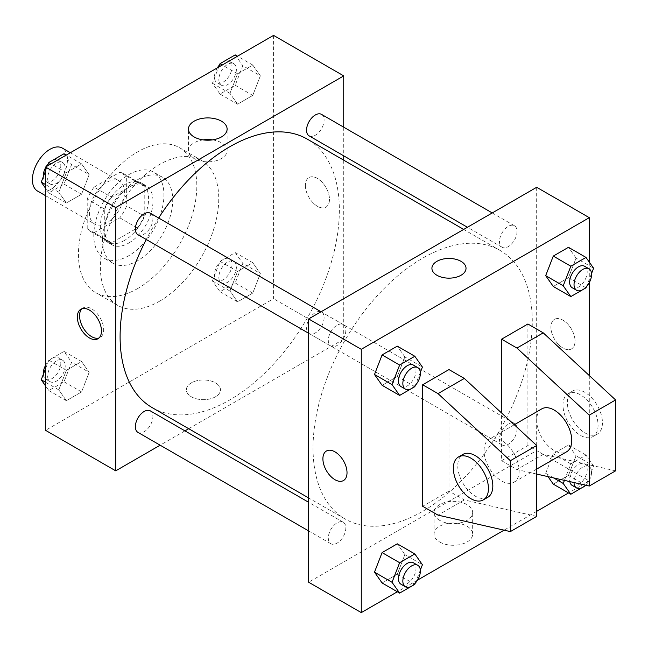 <?xml version="1.0" encoding="UTF-8"?>
<svg xmlns="http://www.w3.org/2000/svg" width="648" height="648" viewBox="0 0 648 648"><rect width="100%" height="100%" fill="white"/><g stroke="black" fill="none" stroke-linecap="round" stroke-linejoin="round"><path stroke-width="0.49" stroke-dasharray="3.24 2.43" d="M37.535 191.055A24.802 14.321 120 0 0 62.346 176.734A24.802 14.321 120 0 0 62.346 148.092M89.408 212.609A24.802 14.321 120 0 0 94.543 223.965A24.802 14.321 120 0 0 119.345 209.644A24.802 14.321 120 0 0 119.345 181.003A24.802 14.321 120 0 0 100.229 187.645A24.802 14.321 120 0 0 89.408 212.609M94.082 187.126L119.807 172.271A33.315 19.238 120 0 1 123.598 173.632A33.315 19.238 120 0 1 126.676 176.232L126.676 205.943A33.315 19.238 120 0 1 119.807 217.841L94.082 232.697A33.315 19.238 120 0 1 90.291 231.328A33.315 19.238 120 0 1 87.213 228.728L87.213 199.017A33.315 19.238 120 0 1 94.082 187.126L111.618 197.251L137.352 182.396L119.807 172.271M119.807 217.841L137.352 227.966L111.618 242.822L94.082 232.697M87.213 228.728L104.749 238.853L104.749 209.142L87.213 199.017M104.749 238.853A33.315 19.238 120 0 0 107.827 241.461A33.315 19.238 120 0 0 111.618 242.822M137.352 227.966A33.315 19.238 120 0 0 144.221 216.076L126.676 205.943M137.352 182.396A33.315 19.238 120 0 1 141.143 183.757A33.315 19.238 120 0 1 144.221 186.357L144.221 216.076M111.618 197.251A33.315 19.238 120 0 0 104.749 209.142M124.481 240.457A34.109 19.691 -60 0 1 107.43 242.15A34.109 19.691 -60 0 1 107.43 202.759A34.109 19.691 -60 0 1 141.539 183.068A34.109 19.691 -60 0 1 146.764 210.398A34.109 19.691 -60 0 1 124.481 240.457M128.871 242.992A34.109 19.691 120 0 0 151.154 212.933A34.109 19.691 120 0 0 145.922 185.603A34.109 19.691 120 0 0 119.637 194.74A34.109 19.691 120 0 0 104.749 229.06A34.109 19.691 120 0 0 111.812 244.677A34.109 19.691 120 0 0 128.871 242.992M144.221 186.357L126.676 176.232M128.871 255.644A49.613 28.642 -60 0 1 104.061 258.106A49.613 28.642 -60 0 1 104.061 200.815A49.613 28.642 -60 0 1 153.673 172.174A49.613 28.642 -60 0 1 161.279 211.928A49.613 28.642 -60 0 1 128.871 255.644M137.635 260.707A49.613 28.642 -60 0 1 112.833 263.169A49.613 28.642 -60 0 1 112.833 205.886A49.613 28.642 -60 0 1 162.446 177.236A49.613 28.642 -60 0 1 170.051 216.991A49.613 28.642 -60 0 1 137.635 260.707M137.635 288.554A83.713 48.333 -60 0 1 95.783 292.702A83.713 48.333 -60 0 1 95.783 196.036A83.713 48.333 -60 0 1 179.496 147.703A83.713 48.333 -60 0 1 192.326 214.788A83.713 48.333 -60 0 1 137.635 288.554M159.562 301.215A83.713 48.333 120 0 0 214.253 227.44A83.713 48.333 120 0 0 201.423 160.364A83.713 48.333 120 0 0 136.906 182.785A83.713 48.333 120 0 0 100.367 267.041A83.713 48.333 120 0 0 117.709 305.362A83.713 48.333 120 0 0 159.562 301.215M260.35 273.513L252.752 293.082L237.565 301.855L229.967 291.049L237.565 271.471L252.752 262.707L260.35 273.513L252.752 293.082L237.565 301.855L229.967 291.049L237.565 271.471L252.752 262.707L260.35 273.513L242.806 263.388L235.216 282.957L220.02 291.73L212.431 280.924L220.02 261.346L235.216 252.582L242.806 263.388M260.35 75.84L252.752 95.41L237.565 104.182L229.967 93.377L237.565 73.799L252.752 65.035L260.35 75.84L252.752 95.41L237.565 104.182L229.967 93.377L237.565 73.799L252.752 65.035L260.35 75.84L242.806 65.707L235.216 85.285L220.02 94.057L212.431 83.252L218.708 67.068M273.569 35.389L273.569 298.688L45.554 430.329M89.157 372.349L81.567 391.919L66.371 400.691L58.782 389.885L66.371 370.308L81.567 361.544L89.157 372.349L81.567 391.919L66.371 400.691L58.782 389.885L66.371 370.308L81.567 361.544L89.157 372.349L71.62 362.216L64.022 381.794L48.835 390.566L45.554 385.9M89.157 174.668L81.567 194.246L66.371 203.018L58.782 192.213L66.371 172.635L81.567 163.871L89.157 174.668L81.567 194.246L66.371 203.018L58.782 192.213L66.371 172.635L81.567 163.871L89.157 174.668L71.62 164.543L64.022 184.121L48.835 192.893L45.554 188.228M343.732 160.178L343.732 339.196L273.569 298.688M343.732 339.196L188.698 428.701M184.947 430.863L160.145 445.184M191.354 396.787A17.051 9.85 0 0 0 209.936 398.917A17.051 9.85 0 0 0 220.466 389.821A17.051 9.85 0 0 0 203.415 379.979A17.051 9.85 0 0 0 186.357 389.821A17.051 9.85 0 0 0 191.354 396.787A17.051 9.85 0 0 0 209.936 398.917A17.051 9.85 0 0 0 220.466 389.821A17.051 9.85 0 0 0 203.415 379.971A17.051 9.85 0 0 0 186.357 389.821A17.051 9.85 0 0 0 191.354 396.779M152.207 407.633A155.034 89.505 120 0 0 307.241 318.119A155.034 89.505 120 0 0 307.241 139.109M158.655 218.011A155.034 89.505 120 0 0 146.254 239.501M343.732 127.194L343.732 155.836M309.12 135.853A12.401 7.16 120 0 0 321.521 128.693A12.401 7.16 120 0 0 321.521 114.372M306.545 327.848A12.401 7.16 120 0 0 309.12 333.526A12.401 7.16 120 0 0 321.521 326.365A12.401 7.16 120 0 0 321.521 312.044A12.401 7.16 120 0 0 311.963 315.365A12.401 7.16 120 0 0 306.545 327.848M137.927 432.362A12.401 7.16 120 0 0 150.328 425.201A12.401 7.16 120 0 0 150.328 410.881M150.328 213.208A12.401 7.16 -60 0 1 152.896 218.886A12.401 7.16 -60 0 1 147.485 231.368A12.401 7.16 -60 0 1 137.927 234.689M305.362 185.393A17.051 9.85 -120 0 0 312.806 202.557A17.051 9.85 -120 0 0 325.952 207.125A17.051 9.85 -120 0 0 325.952 187.434A17.051 9.85 -120 0 0 308.894 177.584A17.051 9.85 -120 0 0 305.362 185.393A17.051 9.85 -120 0 0 312.806 202.557A17.051 9.85 -120 0 0 325.944 207.125A17.051 9.85 -120 0 0 325.944 187.434A17.051 9.85 -120 0 0 308.894 177.584A17.051 9.85 -120 0 0 305.362 185.393M82.053 308.715A17.051 9.85 60 0 1 83.09 307.954A17.051 9.85 60 0 1 96.228 312.522A17.051 9.85 60 0 1 103.672 329.686A17.051 9.85 60 0 1 100.14 337.495A17.051 9.85 60 0 1 98.966 338.005M212.479 139.879A19.31 11.146 180 0 1 227.108 150.692A19.31 11.146 180 0 1 215.185 160.996A19.31 11.146 180 0 1 194.149 158.574A19.31 11.146 180 0 1 188.487 150.692A19.31 11.146 180 0 1 203.124 139.879M313.041 448.052A155.034 89.505 120 0 0 345.149 519.024A155.034 89.505 120 0 0 500.175 429.511A155.034 89.505 120 0 0 500.175 250.501A155.034 89.505 120 0 0 380.708 292.029A155.034 89.505 120 0 0 313.041 448.052M345.838 330.278A12.401 7.16 -60 0 1 340.427 342.76A12.401 7.16 -60 0 1 330.869 346.081A12.401 7.16 -60 0 1 330.869 331.76A12.401 7.16 -60 0 1 343.27 324.599A12.401 7.16 -60 0 1 345.838 330.278M499.487 439.239A12.401 7.16 120 0 0 502.054 444.917A12.401 7.16 120 0 0 514.455 437.756A12.401 7.16 120 0 0 514.455 423.436A12.401 7.16 120 0 0 504.897 426.757A12.401 7.16 120 0 0 499.487 439.239M328.301 538.075A12.401 7.16 120 0 0 330.869 543.753A12.401 7.16 120 0 0 343.27 536.593A12.401 7.16 120 0 0 343.27 522.272A12.401 7.16 120 0 0 333.712 525.593A12.401 7.16 120 0 0 328.301 538.075M499.487 241.566A12.401 7.16 120 0 0 502.054 247.244A12.401 7.16 120 0 0 514.455 240.084A12.401 7.16 120 0 0 514.455 225.763A12.401 7.16 120 0 0 504.897 229.084A12.401 7.16 120 0 0 499.487 241.566M536.674 187.288L536.674 450.587L308.651 582.228M439.7 542.012A19.31 11.146 0 0 0 460.744 544.425A19.31 11.146 0 0 0 472.667 534.13A19.31 11.146 0 0 0 453.357 522.976A19.31 11.146 0 0 0 434.047 534.13A19.31 11.146 0 0 0 439.7 542.012M589.291 375.557L589.291 480.962L536.674 450.587M589.291 480.962L568.539 492.942M536.674 511.345L504.071 530.161M417.506 580.138L397.354 591.778M439.7 520.376A19.31 11.146 180 0 1 434.047 512.495A19.31 11.146 180 0 1 453.357 501.35A19.31 11.146 180 0 1 472.667 512.495A19.31 11.146 180 0 1 460.744 522.798A19.31 11.146 180 0 1 439.7 520.376M562.982 320.201A17.051 9.85 -120 0 0 554.453 319.359A17.051 9.85 -120 0 0 554.453 339.05A17.051 9.85 -120 0 0 571.504 348.891A17.051 9.85 -120 0 0 574.12 335.227A17.051 9.85 -120 0 0 562.982 320.201A17.051 9.85 60 0 1 574.12 335.235A17.051 9.85 60 0 1 571.504 348.899A17.051 9.85 60 0 1 554.453 339.05A17.051 9.85 60 0 1 554.453 319.359A17.051 9.85 60 0 1 562.974 320.201M589.291 262.1L589.291 282.609M431.916 268.304L431.916 268.304A17.051 9.85 0 0 0 442.446 277.401A17.051 9.85 0 0 0 461.028 275.27A17.051 9.85 0 0 0 466.025 268.304L466.025 268.304M343.489 480.541L343.489 480.541A17.051 9.85 -120 0 0 343.497 460.85A17.051 9.85 -120 0 0 326.438 451L326.438 451M553.635 477.916L545.689 473.332L548.014 476.636L545.689 473.332L553.279 453.754L568.474 444.982L576.064 455.787L568.474 475.365L553.279 484.129L568.474 475.365L576.064 455.787L593.609 465.912L586.084 485.295M576.064 258.115L568.474 247.309L576.064 258.115L568.474 277.692L553.279 286.457L568.474 277.692L576.064 258.115L593.609 268.24M404.879 356.951L397.281 346.145L404.879 356.951L397.281 376.529L382.093 385.293L397.281 376.529L404.879 356.951L422.415 367.076M404.879 554.623L397.281 543.818L404.879 554.623L397.281 574.201L382.093 582.965L397.281 574.201L404.879 554.623L422.415 564.748M615.6 470.837L543.251 454.378L527.901 445.516L501.593 460.712L501.593 412.987M527.901 445.516L527.901 324M536.674 516.407L464.316 499.948L448.975 491.087L448.975 369.571M448.975 491.087L422.658 506.282M541.809 408.848A24.802 14.321 -120 0 0 536.674 420.204A24.802 14.321 -120 0 0 547.495 445.168A24.802 14.321 -120 0 0 566.611 451.81M501.593 460.712L516.942 469.573L536.674 474.061M484.048 450.579A24.802 14.321 60 0 1 489.191 439.223A24.802 14.321 60 0 1 508.299 445.873A24.802 14.321 60 0 1 519.129 470.837A24.802 14.321 60 0 1 513.994 482.193A24.802 14.321 60 0 1 494.878 475.543A24.802 14.321 60 0 1 484.048 450.579M487.685 497.38A24.802 14.321 60 0 1 475.284 496.149A24.802 14.321 60 0 1 459.076 474.296A24.802 14.321 60 0 1 462.883 454.418M598.064 425.266A24.802 14.321 60 0 1 592.92 436.622A24.802 14.321 60 0 1 580.519 435.391A24.802 14.321 60 0 1 564.319 413.537A24.802 14.321 60 0 1 568.118 393.66A24.802 14.321 60 0 1 587.234 400.302A24.802 14.321 60 0 1 598.064 425.266M584.909 432.864A24.802 14.321 -120 0 0 597.31 434.087A24.802 14.321 -120 0 0 597.31 405.446A24.802 14.321 -120 0 0 572.5 391.125A24.802 14.321 -120 0 0 568.701 411.002A24.802 14.321 -120 0 0 584.909 432.864M543.251 454.378L516.942 469.573M464.316 499.948L438.008 515.136M45.554 170.967L47.515 165.904M64.022 153.738L71.62 164.543M47.66 178.378A12.401 7.16 120 0 0 50.228 184.056A12.401 7.16 120 0 0 62.629 176.896A12.401 7.16 120 0 0 62.629 162.575A12.401 7.16 120 0 0 53.071 165.896A12.401 7.16 120 0 0 47.66 178.378M81.567 194.246L64.022 184.121M66.371 203.018L48.835 192.893M58.782 192.213L45.554 184.575M66.371 172.635L51.111 163.831M81.567 163.871L66.307 155.058M43.311 176.75A12.401 7.16 120 0 0 45.846 181.521A12.401 7.16 120 0 0 58.247 174.361A12.401 7.16 120 0 0 58.247 160.04A12.401 7.16 120 0 0 48.365 163.709M46.146 166.698A12.401 7.16 120 0 0 45.554 167.719M235.216 54.902L242.806 65.707M218.846 79.542A12.401 7.16 120 0 0 221.414 85.22A12.401 7.16 120 0 0 233.823 78.06A12.401 7.16 120 0 0 233.823 63.739A12.401 7.16 120 0 0 224.265 67.06A12.401 7.16 120 0 0 218.846 79.542M252.752 95.41L235.216 85.285M237.565 104.182L220.02 94.057M229.967 93.377L212.431 83.252M237.565 73.799L222.305 64.994M252.752 65.035L237.492 56.222M217.339 67.862A12.401 7.16 120 0 0 214.464 77.015A12.401 7.16 120 0 0 217.031 82.693A12.401 7.16 120 0 0 229.433 75.532A12.401 7.16 120 0 0 229.433 61.212A12.401 7.16 120 0 0 219.559 64.881M45.554 368.639L48.835 360.183L64.022 351.41L71.62 362.216M47.66 376.051A12.401 7.16 120 0 0 50.228 381.729A12.401 7.16 120 0 0 62.629 374.568A12.401 7.16 120 0 0 62.629 360.248A12.401 7.16 120 0 0 53.071 363.569A12.401 7.16 120 0 0 47.66 376.051M81.567 391.919L64.022 381.794M66.371 400.691L48.835 390.566M58.782 389.885L45.554 382.247M66.371 370.308L48.835 360.183M81.567 361.544L64.022 351.41M43.311 374.423A12.401 7.16 120 0 0 45.846 379.202A12.401 7.16 120 0 0 58.247 372.041A12.401 7.16 120 0 0 58.247 357.712A12.401 7.16 120 0 0 45.554 365.391M218.846 277.214A12.401 7.16 120 0 0 221.414 282.893A12.401 7.16 120 0 0 233.823 275.732A12.401 7.16 120 0 0 233.823 261.411A12.401 7.16 120 0 0 224.265 264.732A12.401 7.16 120 0 0 218.846 277.214M252.752 293.082L235.216 282.957M237.565 301.855L220.02 291.73M229.967 291.049L212.431 280.924M237.565 271.471L220.02 261.346M252.752 262.707L235.216 252.582M214.464 274.687A12.401 7.16 120 0 0 217.031 280.365A12.401 7.16 120 0 0 229.433 273.205A12.401 7.16 120 0 0 229.433 258.884A12.401 7.16 120 0 0 219.875 262.205A12.401 7.16 120 0 0 214.464 274.687M420.341 372.414L415.287 385.447M401.023 386.589A12.401 7.16 120 0 0 413.424 379.428A12.401 7.16 120 0 0 413.424 365.108M414.825 386.654L397.281 376.529M591.535 273.578L586.481 286.61M572.216 287.752A12.401 7.16 120 0 0 584.618 280.592A12.401 7.16 120 0 0 584.618 266.271M586.011 287.817L568.474 277.692M420.341 570.086L415.287 583.119M401.023 584.261A12.401 7.16 120 0 0 413.424 577.101A12.401 7.16 120 0 0 413.424 562.78M414.825 584.326L397.281 574.201M564.424 480.37L570.823 463.879L586.011 455.107L593.609 465.912M572.216 485.425A12.401 7.16 120 0 0 584.618 478.265A12.401 7.16 120 0 0 584.618 463.944A12.401 7.16 120 0 0 575.06 467.265A12.401 7.16 120 0 0 569.649 479.747A12.401 7.16 120 0 0 569.811 481.594M586.011 485.49L568.474 475.365M545.689 473.332L553.279 453.754L568.474 444.982L576.064 455.787M570.823 463.879L553.279 453.754M586.011 455.107L568.474 444.982M585.606 485.19A12.401 7.16 120 0 0 589 466.479A12.401 7.16 120 0 0 579.442 469.8A12.401 7.16 120 0 0 574.031 482.282A12.401 7.16 120 0 0 574.031 482.558M45.554 195.68L94.543 223.965M70.357 152.717L119.345 181.003M145.922 185.603L141.539 183.068M111.812 244.677L107.43 242.15M141.143 183.757L123.598 173.632M107.827 241.461L90.291 231.328M162.446 177.236L153.673 172.174M112.833 263.169L104.061 258.106M201.423 160.364L179.496 147.703M117.709 305.362L95.783 292.702M83.09 307.954L80.879 309.234M100.14 337.495L97.929 338.766M227.108 150.692L227.108 129.065M188.487 150.692L188.487 129.065M500.175 250.501L463.685 229.424M345.149 519.024L308.651 497.956M308.651 333.258L330.869 346.081M321.052 311.777L343.27 324.599M514.455 423.436L321.521 312.044M502.054 444.917L309.12 333.526M343.27 522.272L308.651 502.289M330.869 543.753L308.651 530.931M514.455 225.763L492.245 212.941M502.054 247.244L467.435 227.262M472.667 534.13L472.667 512.495M434.047 534.13L434.047 512.495M514.269 424.748L489.191 439.223M536.674 469.095L513.994 482.193M572.5 391.125L568.118 393.66M597.31 434.087L592.92 436.622M62.629 162.575L58.247 160.04M50.228 184.056L45.846 181.521M233.823 63.739L229.433 61.212M221.414 85.22L217.031 82.693M62.629 360.248L58.247 357.712M50.228 381.729L45.846 379.202M233.823 261.411L229.433 258.884M221.414 282.893L217.031 280.365M589 466.479L584.618 463.944"/><path stroke-width="0.97" d="M70.357 152.717L62.346 148.092A24.802 14.321 120 0 0 43.23 154.734A24.802 14.321 120 0 0 32.4 179.698A24.802 14.321 120 0 0 37.535 191.055L45.554 195.68M160.145 445.184L115.717 470.837L45.554 430.329L45.554 167.038L273.569 35.389L343.732 75.897L343.732 127.194M188.698 428.701L184.947 430.863M146.254 239.501A155.034 89.505 120 0 0 120.099 336.66A155.034 89.505 120 0 0 152.207 407.633L308.651 497.956M463.685 229.424L307.241 139.109A155.034 89.505 120 0 0 158.655 218.011M343.732 155.836L343.732 160.178M115.717 470.837L115.717 207.546L343.732 75.897M492.245 212.941L321.521 114.372A12.401 7.16 120 0 0 311.963 117.693A12.401 7.16 120 0 0 306.545 130.175A12.401 7.16 120 0 0 309.12 135.853L467.435 227.262M308.651 502.289L150.328 410.881A12.401 7.16 120 0 0 140.77 414.202A12.401 7.16 120 0 0 135.359 426.684A12.401 7.16 120 0 0 137.927 432.362L308.651 530.931M308.651 333.258L137.927 234.689A12.401 7.16 -60 0 1 137.927 220.369A12.401 7.16 -60 0 1 150.328 213.208L321.052 311.777M115.717 207.546L45.554 167.038M194.149 136.947A19.31 11.146 180 0 1 188.487 129.065A19.31 11.146 180 0 1 207.797 117.912A19.31 11.146 180 0 1 227.108 129.065A19.31 11.146 180 0 1 215.185 139.361A19.31 11.146 180 0 1 194.149 136.947M101.461 330.966A17.051 9.85 60 0 1 97.929 338.766A17.051 9.85 60 0 1 80.879 328.925A17.051 9.85 60 0 1 80.879 309.234A17.051 9.85 60 0 1 94.017 313.802A17.051 9.85 60 0 1 101.461 330.966M98.966 338.005A17.051 9.85 60 0 1 83.09 327.645A17.051 9.85 60 0 1 82.053 308.715M203.124 139.879A19.31 11.146 180 0 1 212.479 139.879M397.354 591.778L361.276 612.611L308.651 582.228L308.651 318.938L536.674 187.288L589.291 217.671L589.291 262.1M568.539 492.942L536.674 511.345M504.071 530.161L417.506 580.138M589.291 282.609L589.291 375.557M461.028 275.262A17.051 9.85 180 0 1 442.446 277.401A17.051 9.85 180 0 1 431.916 268.304A17.051 9.85 180 0 1 448.975 258.455A17.051 9.85 180 0 1 466.025 268.304A17.051 9.85 180 0 1 461.028 275.262M361.276 612.611L361.276 349.312L308.651 318.938M361.276 349.312L589.291 217.671M466.025 268.304A17.051 9.85 0 0 0 448.975 258.463A17.051 9.85 0 0 0 431.916 268.304M326.438 451A17.051 9.85 -120 0 0 323.822 464.665A17.051 9.85 -120 0 0 334.967 479.69A17.051 9.85 60 0 1 323.822 464.665A17.051 9.85 60 0 1 326.438 451A17.051 9.85 60 0 1 343.489 460.85A17.051 9.85 60 0 1 343.489 480.541A17.051 9.85 60 0 1 334.959 479.698A17.051 9.85 -120 0 0 343.489 480.541M553.279 484.129L548.014 476.636L553.279 484.129L570.823 494.262L563.225 483.457L564.424 480.37M545.689 275.651L553.279 256.082L568.474 247.309L553.279 256.082L545.689 275.651L553.279 286.457L545.689 275.651L563.225 285.784L570.823 266.207L586.011 257.434L593.609 268.24L591.535 273.578M374.495 374.487L382.093 354.918L397.281 346.145L382.093 354.918L374.495 374.487L382.093 385.293L374.495 374.487L392.04 384.612L399.63 365.043L414.825 356.27L422.415 367.076L420.341 372.414M374.495 572.16L382.093 552.59L397.281 543.818L382.093 552.59L374.495 572.16L382.093 582.965L374.495 572.16L392.04 582.293L399.63 562.715L414.825 553.943L422.415 564.748L420.341 570.086M501.593 412.987L501.593 339.188L527.901 324L543.251 332.861L615.6 399.946L615.6 470.837L589.291 486.024L589.291 415.141L516.942 348.049L501.593 339.188M422.658 506.282L422.658 384.758L438.008 393.62L510.365 460.712L510.365 531.595L438.008 515.136L422.658 506.282M510.365 531.595L536.674 516.407L536.674 445.516L464.316 378.432L448.975 369.571L422.658 384.758M536.674 469.095L566.611 451.81A24.802 14.321 -120 0 0 566.611 423.168A24.802 14.321 -120 0 0 541.809 408.848L514.269 424.748M536.674 474.061L589.291 486.024M458.492 456.945L462.883 454.418A24.802 14.321 60 0 1 487.685 468.739A24.802 14.321 60 0 1 487.685 497.38L483.303 499.908A24.802 14.321 60 0 1 470.894 498.685A24.802 14.321 60 0 1 454.694 476.823A24.802 14.321 60 0 1 458.492 456.945A24.802 14.321 60 0 1 483.303 471.266A24.802 14.321 60 0 1 483.303 499.908M615.6 399.946L589.291 415.141M536.674 445.516L510.365 460.712M543.251 332.861L516.942 348.049M464.316 378.432L438.008 393.62M45.554 188.228L41.237 182.088L45.554 170.967M47.515 165.904L48.835 162.51L64.022 153.738L66.307 155.058M45.554 184.575L41.237 182.088M51.111 163.831L48.835 162.51M45.554 167.719A12.401 7.16 120 0 0 43.278 175.851A12.401 7.16 120 0 0 43.311 176.75M48.365 163.709A12.401 7.16 120 0 0 46.146 166.698M218.708 67.068L220.02 63.674L235.216 54.902L237.492 56.222M222.305 64.994L220.02 63.674M219.559 64.881A12.401 7.16 120 0 0 217.339 67.862M45.554 385.9L41.237 379.76L45.554 368.639M45.554 382.247L41.237 379.76M45.554 365.391A12.401 7.16 120 0 0 43.278 373.523A12.401 7.16 120 0 0 43.311 374.423M415.287 385.447L414.825 386.654L399.63 395.418L392.04 384.612M417.814 367.635L413.424 365.108A12.401 7.16 120 0 0 403.874 368.429A12.401 7.16 120 0 0 398.455 380.911A12.401 7.16 120 0 0 401.023 386.589L405.413 389.116A12.401 7.16 120 0 0 417.814 381.956A12.401 7.16 120 0 0 417.814 367.635A12.401 7.16 120 0 0 408.256 370.964A12.401 7.16 120 0 0 402.845 383.438A12.401 7.16 120 0 0 405.413 389.116M399.63 395.418L382.093 385.293M399.63 365.043L382.093 354.918M414.825 356.27L397.281 346.145M586.481 286.61L586.011 287.817L570.823 296.59L563.225 285.784M589 268.799L584.618 266.271A12.401 7.16 120 0 0 575.06 269.592A12.401 7.16 120 0 0 569.649 282.074A12.401 7.16 120 0 0 572.216 287.752L576.599 290.288A12.401 7.16 120 0 0 589 283.127A12.401 7.16 120 0 0 589 268.799A12.401 7.16 120 0 0 579.442 272.128A12.401 7.16 120 0 0 574.031 284.61A12.401 7.16 120 0 0 576.599 290.288M570.823 296.59L553.279 286.457M570.823 266.207L553.279 256.082M586.011 257.434L568.474 247.309M415.287 583.119L414.825 584.326L399.63 593.098L392.04 582.293M417.814 565.307L413.424 562.78A12.401 7.16 120 0 0 403.874 566.101A12.401 7.16 120 0 0 398.455 578.583A12.401 7.16 120 0 0 401.023 584.261L405.413 586.788A12.401 7.16 120 0 0 417.814 579.628A12.401 7.16 120 0 0 417.814 565.307A12.401 7.16 120 0 0 408.256 568.636A12.401 7.16 120 0 0 402.845 581.118A12.401 7.16 120 0 0 405.413 586.788M399.63 593.098L382.093 582.965M399.63 562.715L382.093 552.59M414.825 553.943L397.281 543.818M586.084 485.295L570.823 494.262M569.811 481.594A12.401 7.16 120 0 0 572.216 485.425L576.599 487.96A12.401 7.16 120 0 0 585.606 485.19M563.225 483.457L553.635 477.916M574.031 482.558A12.401 7.16 120 0 0 576.599 487.96"/></g></svg>
